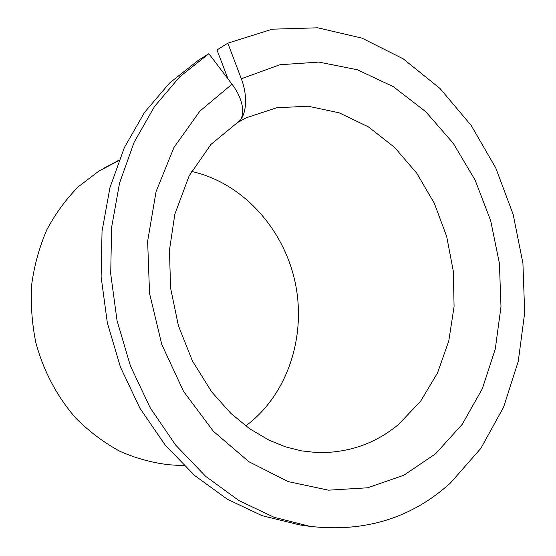 <?xml version="1.0" encoding="UTF-8"?>
<svg xmlns="http://www.w3.org/2000/svg" width="556" height="556" viewBox="0 0 556 556"><rect width="100%" height="100%" fill="white"/><g stroke="black" fill="none" stroke-linecap="round" stroke-linejoin="round"><path stroke-width="0.83" d="M245.731 425.945L246.662 425.257C288.203 393.822 306.62 335.337 295.041 281.809C283.4 228.294 242.395 182.715 191.528 171.422M118.803 160.628L98.794 171.151L78.452 186.635C66.108 199.076 55.6 213.414 46.919 229.642C39.476 246.746 34.416 264.899 31.748 284.095C30.538 303.597 31.894 323.043 35.806 342.44C43.444 371.081 57.4 397.255 76.221 418.557C89.537 431.79 104.062 442.687 119.783 451.25C135.935 458.352 152.386 462.856 169.142 464.767L170.525 464.858M103.492 168.676L118.949 160.246M118.977 160.184L103.492 168.385M237.412 122.626L246.322 117.768L276.756 107.746L308.239 106.231L339.236 112.84L368.399 126.872L394.565 147.375L416.812 173.284L434.375 203.406L446.69 236.522L453.342 271.349L454.078 306.578L448.796 340.884L437.558 372.888L420.621 401.223L398.464 424.52C375.043 443.883 347.841 453.23 316.864 452.57L301.366 450.86L285.562 446.864L268.972 440.15L249.498 428.669L230.83 413.351L211.669 391.862L192.383 360.872L178.386 325.635L170.595 288.064L169.448 250.221L174.841 214.213L189.165 175.807L210.995 144.372L237.391 122.64C246.204 117.379 243.806 99.566 232.005 84.206L208.882 53.703L179.817 76.735L154.547 106.474L134.142 142.232L119.575 182.987L111.603 227.404L110.713 273.886L117.059 320.659L130.424 365.924L150.266 407.937L175.71 445.154L205.664 476.325L238.885 500.553L274.08 517.288L309.984 526.365C364.833 532.599 411.683 518.116 450.534 482.914L480.891 448.31L503.611 407.131L518.261 361.33L524.683 312.771L522.918 263.231L513.16 214.401L495.743 167.912L471.161 125.413L440.053 88.522L403.288 58.887L362.025 38.142L317.726 27.8L272.245 29.183L227.828 43.187L241.325 78.778C248.317 96.807 246.447 117.233 237.405 122.612M208.882 53.703L198.249 60.347L169.517 83.087L144.532 112.388L124.363 147.569L109.949 187.622L102.04 231.233L101.116 276.846L107.322 322.73L120.45 367.12L139.973 408.326L165.028 444.842L194.551 475.436L227.328 499.225L262.084 515.683L299.913 524.954M228.043 78.98L216.993 49.943L227.828 43.187M232.005 84.206L199.938 111.068L173.986 147.43L156.062 191.639L147.639 241.29L149.543 293.353L161.796 344.505L183.584 391.445L213.358 431.275L249.005 461.786L288.168 481.593L328.436 490.177L367.613 487.786L403.816 475.248L435.557 453.821L462.217 424.325L482.288 388.832L495.278 349.05L500.991 306.683L499.406 263.363L490.684 220.676L475.158 180.165L453.286 143.337L425.736 111.693L393.363 86.694L357.286 69.743L318.894 62.091L279.883 64.739L241.325 78.778M169.142 464.767L184.064 465.74M297.571 524.628L309.984 526.365"/></g></svg>
